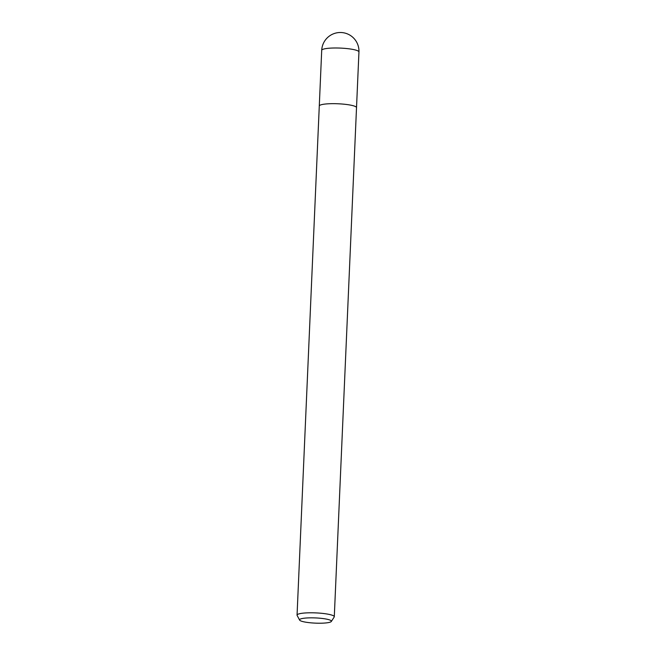 <?xml version="1.0" encoding="UTF-8"?>
<svg xmlns="http://www.w3.org/2000/svg" width="656" height="656" viewBox="0 0 656 656"><rect width="100%" height="100%" fill="white"/><g stroke="black" fill="none" stroke-linecap="round" stroke-linejoin="round"><path stroke-width="0.98" d="M299.603 620.084L297.127 615.418A18.639 3.042 2.5 0 1 297.053 615.123A18.639 3.042 2.5 0 1 307.926 612.835A18.639 3.042 2.5 0 1 327.738 614.131A18.639 3.042 2.5 0 1 334.289 616.747A18.639 3.042 2.5 0 1 334.191 617.034L331.313 621.47A15.941 2.608 2.5 0 1 321.399 623.2A15.941 2.608 2.5 0 1 305.147 622.077A15.941 2.608 2.5 0 1 299.603 620.084A15.941 2.608 2.5 0 1 308.156 617.903A15.941 2.608 2.5 0 1 325.794 618.985A15.941 2.608 2.5 0 1 331.313 621.47M297.053 615.123L319.283 106.001A18.639 3.042 2.5 0 1 330.148 103.714A18.639 3.042 2.5 0 1 349.968 105.009A18.639 3.042 2.5 0 1 356.52 107.625L334.289 616.747M349.968 105.009A18.63 3.042 2.5 0 1 356.511 107.625M352.395 49.331A18.639 3.042 2.5 0 1 358.947 51.947L358.947 51.947A18.639 18.639 0 0 0 343.662 32.8A18.639 18.639 0 0 0 321.711 50.323L321.711 50.323A18.639 3.042 2.5 0 1 332.584 48.036A18.639 3.042 2.5 0 1 352.395 49.331M319.283 105.969L321.711 50.323M356.52 107.592L358.947 51.947"/></g></svg>
